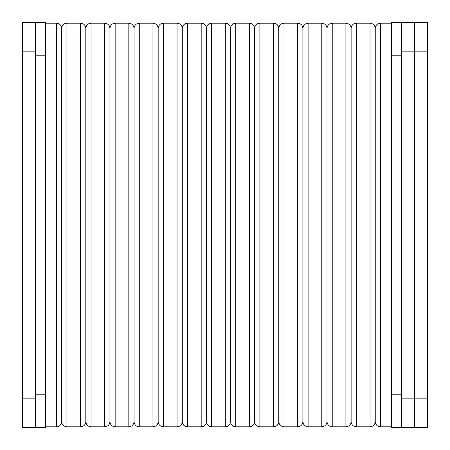 <?xml version="1.0" encoding="UTF-8"?>
<svg xmlns="http://www.w3.org/2000/svg" width="450" height="450" viewBox="0 0 450 450"><rect width="100%" height="100%" fill="white"/><g stroke="black" fill="none" stroke-linecap="round" stroke-linejoin="round"><path stroke-width="0.67" d="M45.495 55.215L35.567 55.215L35.567 394.785L45.495 394.785L45.495 427.5L22.5 427.5L22.5 22.5L45.495 22.5L45.495 394.785M401.372 55.215L401.372 394.785L391.444 394.785L391.444 427.5L401.372 427.5L401.372 22.5L391.444 22.5L391.444 55.215L401.372 55.215M391.444 394.785L391.444 55.215M56.469 23.181L56.469 426.819C59.636 426.504 61.38 424.766 61.695 421.594L61.695 28.406C61.38 25.234 59.636 23.496 56.469 23.181L45.495 23.181M375.244 225L375.244 421.594C375.559 424.766 377.297 426.504 380.469 426.819L380.469 23.181C377.297 23.496 375.559 25.234 375.244 28.406L375.244 225M80.589 23.181L80.589 426.819C83.756 426.504 85.5 424.766 85.815 421.594L85.815 28.406C85.5 25.234 83.756 23.496 80.589 23.181L66.921 23.181C63.748 23.496 62.01 25.234 61.695 28.406M351.124 225L351.124 421.594C351.439 424.766 353.177 426.504 356.349 426.819L356.349 23.181C353.177 23.496 351.439 25.234 351.124 28.406L351.124 225M104.704 23.181L104.704 426.819C107.876 426.504 109.62 424.766 109.929 421.594L109.929 28.406C109.62 25.234 107.876 23.496 104.704 23.181L91.041 23.181C87.868 23.496 86.124 25.234 85.815 28.406M327.004 225L327.004 421.594C327.319 424.766 329.062 426.504 332.229 426.819L332.229 23.181C329.062 23.496 327.319 25.234 327.004 28.406L327.004 225M128.824 23.181L128.824 426.819C131.996 426.504 133.734 424.766 134.049 421.594L134.049 28.406C133.734 25.234 131.996 23.496 128.824 23.181L115.155 23.181C111.988 23.496 110.244 25.234 109.929 28.406M302.884 225L302.884 421.594C303.199 424.766 304.942 426.504 308.109 426.819L308.109 23.181C304.942 23.496 303.199 25.234 302.884 28.406L302.884 225M152.944 23.181L152.944 426.819C156.116 426.504 157.854 424.766 158.169 421.594L158.169 28.406C157.854 25.234 156.116 23.496 152.944 23.181L139.275 23.181C136.108 23.496 134.364 25.234 134.049 28.406M278.764 225L278.764 421.594C279.079 424.766 280.822 426.504 283.989 426.819L283.989 23.181C280.822 23.496 279.079 25.234 278.764 28.406L278.764 225M177.064 23.181L177.064 426.819C180.231 426.504 181.974 424.766 182.289 421.594L182.289 28.406C181.974 25.234 180.231 23.496 177.064 23.181L163.395 23.181C160.228 23.496 158.484 25.234 158.169 28.406M254.644 225L254.644 421.594C254.959 424.766 256.702 426.504 259.875 426.819L259.875 23.181C256.702 23.496 254.959 25.234 254.644 28.406L254.644 225M201.184 23.181L201.184 426.819C204.351 426.504 206.094 424.766 206.409 421.594L206.409 28.406C206.094 25.234 204.351 23.496 201.184 23.181L187.515 23.181C184.343 23.496 182.604 25.234 182.289 28.406M230.529 225L230.529 421.594C230.839 424.766 232.583 426.504 235.755 426.819L235.755 23.181C232.583 23.496 230.839 25.234 230.529 28.406L230.529 225M35.567 427.5L35.567 22.5M401.372 427.5L414.433 427.5L414.433 398.132L414.433 427.5L427.5 427.5L427.5 398.132L414.433 398.132L414.433 51.868L414.433 398.132L401.372 398.132M401.372 22.5L414.433 22.5L414.433 51.868L414.433 22.5L427.5 22.5L427.5 398.132M80.589 426.819L66.921 426.819L66.921 23.181M375.244 28.406C374.929 25.234 373.185 23.496 370.018 23.181L370.018 426.819C373.185 426.504 374.929 424.766 375.244 421.594M104.704 426.819L91.041 426.819L91.041 23.181M351.124 28.406C350.809 25.234 349.065 23.496 345.898 23.181L345.898 426.819C349.065 426.504 350.809 424.766 351.124 421.594M128.824 426.819L115.155 426.819L115.155 23.181M327.004 28.406C326.689 25.234 324.945 23.496 321.778 23.181L321.778 426.819C324.945 426.504 326.689 424.766 327.004 421.594M152.944 426.819L139.275 426.819L139.275 23.181M302.884 28.406C302.569 25.234 300.831 23.496 297.658 23.181L297.658 426.819C300.831 426.504 302.569 424.766 302.884 421.594M177.064 426.819L163.395 426.819L163.395 23.181M278.764 28.406C278.449 25.234 276.711 23.496 273.538 23.181L273.538 426.819C276.711 426.504 278.449 424.766 278.764 421.594M201.184 426.819L187.515 426.819L187.515 23.181M254.644 28.406C254.334 25.234 252.591 23.496 249.418 23.181L249.418 426.819C252.591 426.504 254.334 424.766 254.644 421.594M230.529 28.406C230.214 25.234 228.471 23.496 225.304 23.181L225.304 426.819L211.635 426.819L211.635 23.181C208.463 23.496 206.724 25.234 206.409 28.406M35.567 398.132L22.5 398.132M35.567 51.868L22.5 51.868M401.372 51.868L427.5 51.868M56.469 426.819L45.495 426.819M391.444 23.181L380.469 23.181M391.444 426.819L380.469 426.819M66.921 426.819C63.748 426.504 62.01 424.766 61.695 421.594M370.018 23.181L356.349 23.181M370.018 426.819L356.349 426.819M91.041 426.819C87.868 426.504 86.124 424.766 85.815 421.594M345.898 23.181L332.229 23.181M345.898 426.819L332.229 426.819M115.155 426.819C111.988 426.504 110.244 424.766 109.929 421.594M321.778 23.181L308.109 23.181M321.778 426.819L308.109 426.819M139.275 426.819C136.108 426.504 134.364 424.766 134.049 421.594M297.658 23.181L283.989 23.181M297.658 426.819L283.989 426.819M163.395 426.819C160.228 426.504 158.484 424.766 158.169 421.594M273.538 23.181L259.875 23.181M273.538 426.819L259.875 426.819M187.515 426.819C184.343 426.504 182.604 424.766 182.289 421.594M249.418 23.181L235.755 23.181M249.418 426.819L235.755 426.819M211.635 426.819C208.463 426.504 206.724 424.766 206.409 421.594M225.304 426.819C228.471 426.504 230.214 424.766 230.529 421.594M225.304 23.181L211.635 23.181"/></g></svg>

